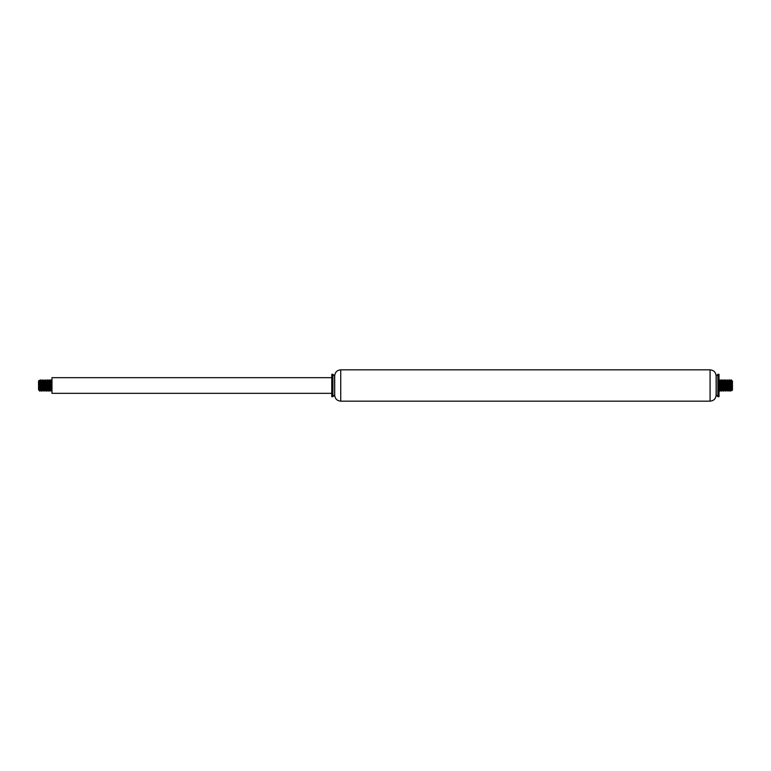 <?xml version="1.0" encoding="UTF-8"?>
<svg xmlns="http://www.w3.org/2000/svg" width="771" height="771" viewBox="0 0 771 771"><rect width="100%" height="100%" fill="white"/><g stroke="black" fill="none" stroke-linecap="round" stroke-linejoin="round"><path stroke-width="1.16" d="M719.015 385.5L719.015 374.311L717.897 374.311L717.897 396.689L719.015 396.689L719.015 385.5M717.897 396.689L716.22 395.012L716.22 375.988L717.897 374.311M716.22 395.012L716.114 375.872C715.748 372.2 713.734 370.186 710.072 369.829L340.734 369.829C337.062 370.186 335.048 372.2 334.691 375.872L334.691 385.5L334.691 375.872M334.691 395.128L334.691 385.5L334.691 395.128C335.048 398.8 337.062 400.814 340.734 401.171L340.734 369.829M334.691 395.012L334.575 375.988L332.899 374.311L331.781 374.311L331.781 396.689L332.899 396.689L332.899 374.311M331.781 393.335L51.985 393.335L51.985 377.665L331.781 377.665M39.321 389.789L38.829 386.338L38.55 389.981L38.55 381.019L39.302 380.276L40.285 389.712L40.651 388.565M38.829 386.338L39.668 391.08L39.321 380.286M39.176 390.232L39.687 391.099L39.813 390.521M51.985 387.977L51.686 391.09L50.847 379.901L50.26 388.661M48.448 386.55L48.901 379.92L49.999 391.09L49.19 379.93L48.583 388.661M47.484 379.901L48.322 391.099L47.368 380.479M47.118 384.45L46.906 388.661M45.094 386.55L45.566 379.91L46.645 391.099L45.682 380.479M45.441 384.45L45.229 388.661M45.45 390.261L45.171 381.038L44.622 380.739L45.479 390.232L44.969 391.09L44.005 380.479M43.764 384.45L43.552 388.661M43.774 390.261L43.552 381.462L42.945 380.739L43.802 390.232L43.292 391.099L42.328 380.479M42.077 384.45L41.865 388.661M40.053 386.55L40.506 379.93L41.615 391.099L40.651 380.479M40.4 384.45L40.188 388.661M39.687 391.099L39.668 388.613M40.767 379.901L39.813 382.435M41.239 386.55L40.853 390.232L41.364 391.099L41.489 390.521M41.73 386.55L41.942 382.339M42.916 386.55L42.463 389.953L41.692 380.768L42.203 379.901L43.041 391.09L43.629 382.339M43.398 380.739L43.88 379.901L44.843 390.521M46.405 391.099L46.52 390.521M46.771 386.55L46.983 382.339M48.081 391.09L48.207 390.521M49.161 379.901L48.207 382.435M49.758 391.09L49.884 390.521M50.125 386.55L50.337 382.339M50.847 379.901L51.561 390.521M51.811 386.55L51.985 383.023M40.892 384.45L41.027 382.339M41.721 380.739L42.328 388.565M42.578 384.45L42.713 382.339M43.802 390.232L44.005 388.565M44.255 384.45L44.39 382.339M45.479 390.232L45.682 388.565M45.932 384.45L46.067 382.339M47.956 386.55L47.523 390.068L46.886 381.308L46.308 380.739L47.127 390.261L47.744 382.339M49.277 390.261L48.438 380.739L48.679 389.731L49.045 388.565M49.286 384.45L49.421 382.339M49.652 380.739L50.394 389.991L50.722 388.565M50.973 384.45L51.387 380.874L51.985 389.133M51.985 381.867L51.763 380.768L51.561 382.435M51.31 386.55L51.175 388.661M50.491 390.261L49.884 382.435M49.633 386.55L49.498 388.661M46.761 380.749L46.52 382.435M46.279 386.55L46.144 388.661M45.075 380.739L44.843 382.435M44.602 386.55L44.467 388.661M43.369 380.768L43.166 382.435M41.692 380.768L41.489 382.435M40.853 390.232L40.015 380.768M731.679 381.211L732.171 384.662L732.45 381.019L732.45 389.981L731.698 390.724L730.715 381.288L730.349 382.435M732.171 384.662L731.332 379.92L731.679 390.714M731.824 380.768L731.313 379.901L731.187 380.479M720.153 391.099L719.314 379.901L720.133 391.07L720.74 382.339M722.552 384.45L722.099 391.08L721.001 379.91L721.81 391.07L722.417 382.339M723.516 391.099L722.678 379.901L723.632 390.521M723.882 386.55L724.094 382.339M725.906 384.45L725.434 391.09L724.355 379.901L725.318 390.521M725.559 386.55L726.031 379.91L726.995 390.521M727.236 386.55L727.448 382.339M727.226 380.739L727.448 389.538L728.055 390.261L727.198 380.768L727.708 379.901L728.672 390.521M728.923 386.55L729.135 382.339M730.947 384.45L730.494 391.07L729.385 379.901L730.349 390.521M730.6 386.55L730.812 382.339M731.313 379.901L731.332 382.387M730.233 391.099L731.187 388.565M729.761 384.45L730.147 380.768L729.636 379.901L729.511 380.479M729.27 384.45L729.058 388.661M728.084 384.45L728.537 381.047L729.308 390.232L728.797 391.099L727.959 379.91L727.371 388.661M727.602 390.261L727.12 391.099L726.157 380.479M724.595 379.901L724.48 380.479M724.229 384.45L724.017 388.661M722.919 379.91L722.793 380.479M721.839 391.099L722.793 388.565M721.242 379.91L721.116 380.479M720.875 384.45L720.663 388.661M721.348 390.261L720.606 381.009L719.565 379.901L719.439 380.479M719.189 384.45L719.015 387.977M730.108 386.55L729.973 388.661M729.279 390.261L728.672 382.435M728.422 386.55L728.287 388.661M727.198 380.768L726.995 382.435M726.745 386.55L726.61 388.661M725.55 380.739L725.733 389.162L726.378 390.261L725.656 381.134L725.318 382.435M725.068 386.55L724.933 388.661M723.044 384.45L723.477 380.932L724.114 389.692L724.692 390.261L723.873 380.739L723.256 388.661M721.723 380.739L722.562 390.261L722.321 381.269L721.955 382.435M721.714 386.55L721.579 388.661M720.509 380.739L720.278 382.435M720.027 386.55L719.613 390.126L719.015 381.867M719.015 389.133L719.237 390.232L719.439 388.565M719.69 384.45L719.825 382.339M720.075 380.768L720.769 389.827L721.116 388.565M721.367 384.45L721.502 382.339M724.239 390.251L724.48 388.565M724.721 384.45L724.856 382.339M725.925 390.261L726.157 388.565M726.398 384.45L726.533 382.339M727.631 390.232L727.834 388.565M729.308 390.232L729.511 388.565M730.147 380.768L730.985 390.232M716.22 375.988L716.114 395.128C715.748 398.8 713.734 400.814 710.072 401.171L710.072 369.829M710.072 401.171L340.734 401.171M334.575 395.012L332.899 396.689M46.318 380.768L45.566 379.901M44.641 380.768L43.88 379.901M42.964 380.768L42.203 379.901M51.985 390.598L51.435 391.099L50.925 390.232M44.969 391.099L44.217 390.232M43.292 391.099L42.53 390.232M50.867 379.92L51.358 380.768M50.028 391.08L50.51 390.232M49.19 379.92L49.672 380.768M48.351 391.08L48.833 390.232M47.503 379.92L47.995 380.768M46.665 391.08L47.156 390.232M41.634 391.08L42.126 390.232M40.796 379.92L41.277 380.768M39.957 391.08L40.439 390.232M45.537 379.92L45.055 380.768M46.376 391.08L45.894 390.232M47.224 379.92L46.732 380.768M48.062 391.08L47.571 390.232M49.739 391.08L49.248 390.232M50.578 379.92L50.086 380.768M724.682 390.232L725.434 391.099M726.359 390.232L727.12 391.099M728.036 390.232L728.797 391.099M726.031 379.901L726.783 380.768M727.708 379.901L728.47 380.768M719.295 379.92L719.015 380.402M720.133 391.08L719.642 390.232M720.972 379.92L720.49 380.768M721.81 391.08L721.328 390.232M722.649 379.92L722.167 380.768M723.497 391.08L723.005 390.232M724.335 379.92L723.844 380.768M726.012 379.92L725.521 380.768M729.366 379.92L728.874 380.768M730.204 391.08L729.723 390.232M731.043 379.92L730.561 380.768M725.463 391.08L725.945 390.232M724.624 379.92L725.106 380.768M723.776 391.08L724.268 390.232M722.938 379.92L723.429 380.768M721.261 379.92L721.752 380.768M720.422 391.08L720.914 390.232"/></g></svg>
